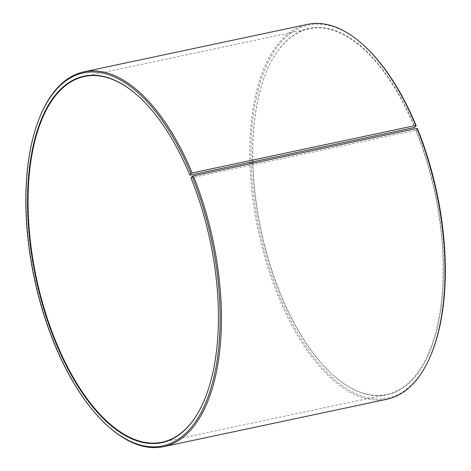 <?xml version="1.0" encoding="UTF-8"?>
<svg xmlns="http://www.w3.org/2000/svg" width="471" height="471" viewBox="0 0 471 471"><rect width="100%" height="100%" fill="white"/><g stroke="black" fill="none" stroke-linecap="round" stroke-linejoin="round"><path stroke-width="0.35" stroke-dasharray="2.35 1.77" d="M190.99 177.908L415.722 130.326A186.934 88.907 78 0 1 386.685 394.515A186.934 88.907 78 0 1 333.492 375.464A186.934 88.907 78 0 1 252.744 163.26M191.173 178.003A186.934 88.907 78 0 1 203.001 403.176A186.934 88.907 78 0 1 202.919 403.353M137.526 95.407A186.934 88.907 78 0 1 137.673 95.536A186.934 88.907 78 0 1 190.001 175.141M252.703 161.824A186.934 88.907 78 0 1 268.17 67.824A186.934 88.907 78 0 1 309.029 28.808A186.934 88.907 78 0 1 414.545 127.458M415.722 130.326L416.176 130.096A187.305 89.09 78 0 1 433.167 342.594A187.305 89.09 78 0 1 333.786 375.723A187.305 89.09 78 0 1 252.88 163.231M252.839 161.794A187.305 89.09 78 0 1 268.329 67.471A187.305 89.09 78 0 1 414.998 127.223M429.458 358.301A190.673 90.685 78 0 1 307.074 347.969A190.673 90.685 78 0 1 255.2 103.685A190.673 90.685 78 0 1 362.823 44.509M416.176 130.096L417.4 128.63M387.174 399.19A191.603 91.133 78 0 1 258.226 230.69A191.603 91.133 78 0 1 307.575 24.339M109.072 427.138A191.603 91.133 78 0 1 42.113 111.81M162.142 442.192L386.685 394.515M84.486 76.485L309.029 28.808M333.492 375.464L333.786 375.723M268.17 67.824L268.329 67.471M137.673 95.536L137.379 95.277M203.001 403.176L202.836 403.529"/><path stroke-width="0.71" d="M202.919 403.353A186.934 88.907 78 0 1 162.142 442.192A186.934 88.907 78 0 1 36.344 277.808A186.934 88.907 78 0 1 84.486 76.485A186.934 88.907 78 0 1 137.526 95.407M190.001 175.141L414.545 127.458L416.199 125.71L415.728 125.457L192.15 172.934L191.014 173.528L190.001 175.141M252.744 163.26A186.934 88.907 78 0 1 252.703 161.824M252.88 163.231A187.305 89.09 78 0 1 252.839 161.794M429.052 359.19A191.603 91.133 78 0 0 416.935 128.395L417.4 128.63A190.673 90.685 78 0 1 429.458 358.301L429.052 359.19A191.603 91.133 78 0 1 387.174 399.19L163.596 446.661A191.603 91.133 78 0 1 109.072 427.138L108.342 426.49A190.673 90.685 78 0 1 41.707 112.699A190.673 90.685 78 0 1 191.014 173.528M41.707 112.699L42.113 111.81A191.603 91.133 78 0 1 83.997 71.81L307.575 24.339A191.603 91.133 78 0 1 362.093 43.862L362.823 44.509A190.673 90.685 78 0 1 416.199 125.71M362.093 43.862A191.603 91.133 78 0 1 415.728 125.457M416.935 128.395L193.357 175.871A191.603 91.133 78 0 1 163.596 446.661M83.997 71.81A191.603 91.133 78 0 1 192.15 172.934M193.357 175.871L192.209 176.448A190.673 90.685 78 0 1 209.507 392.767A190.673 90.685 78 0 1 108.342 426.49M192.209 176.448L190.99 177.908A187.305 89.09 78 0 1 202.836 403.529A187.305 89.09 78 0 1 82.613 393.379A187.305 89.09 78 0 1 31.651 153.405A187.305 89.09 78 0 1 137.379 95.277A187.305 89.09 78 0 1 189.813 175.041"/></g></svg>
